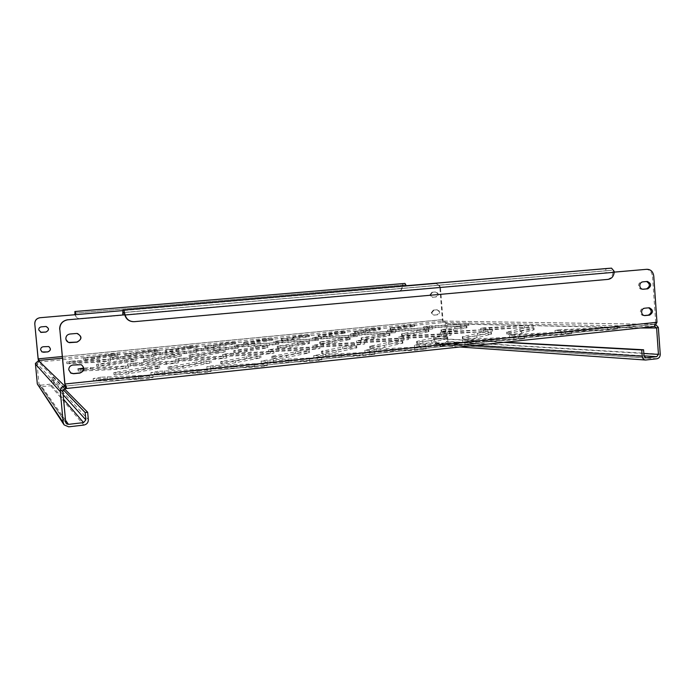 <?xml version="1.0" encoding="UTF-8"?>
<svg xmlns="http://www.w3.org/2000/svg" width="695" height="695" viewBox="0 0 695 695"><rect width="100%" height="100%" fill="white"/><g stroke="black" fill="none" stroke-linecap="round" stroke-linejoin="round"><path stroke-width="0.52" stroke-dasharray="3.48 2.61" d="M420.023 330.316L401.528 333.852L413.994 332.992L428.763 329.916L420.023 330.316M420.154 331.967L401.667 335.563L414.133 334.712L428.893 331.584L420.154 331.967M523.3 328.301L506.742 332.175C506.36 332.67 519.347 331.836 521.328 331.237L533.951 327.875L523.3 328.301M523.439 330.168L506.89 334.121C506.507 334.625 519.495 333.8 521.476 333.192L534.09 329.751L523.439 330.168M513.57 334.521L509.418 335.233L514.978 335.277L561.308 332.801L571.446 331.628L513.57 334.521M513.727 336.554L509.574 337.275L515.134 337.336L561.464 334.903L571.594 333.73L513.727 336.554M558.797 329.847L554.94 330.499L560.787 330.525L607.439 327.988L617.23 326.876L558.797 329.847M558.945 331.854L555.088 332.523L560.934 332.566L607.595 330.064L617.377 328.943L558.945 331.854M431.248 312.82L433.359 310.109L436.773 309.796C439.735 311.273 439.822 312.941 437.033 314.792L433.593 315.113L431.248 312.82M433.941 310.109L431.83 312.82L434.166 315.113L437.615 314.792C440.413 312.941 440.326 311.273 437.363 309.788L433.359 310.109M40.562 332.245L38.659 329.873C38.677 328.17 39.546 327.154 41.266 326.832L46.304 326.546M41.709 351.731L40.553 349.741C40.571 348.047 41.431 347.031 43.151 346.701L48.98 346.692M429.849 294.975L431.96 292.274L435.287 291.978C438.337 293.403 438.458 295.071 435.643 296.974L432.29 297.278L429.849 294.975M432.533 292.239L430.422 294.949L432.863 297.252L436.225 296.947C439.04 295.045 438.919 293.377 435.869 291.952L431.96 292.274M644.23 315.547L643.596 315.599C641.763 315.452 640.686 314.331 640.373 312.229C640.416 309.979 641.389 308.649 643.301 308.233L648.635 307.815M68.649 342.435L65.677 338.726C65.704 336.076 67.05 334.486 69.717 333.982L77.536 333.522M70.421 372.815L68.596 369.705C68.614 367.056 69.96 365.466 72.619 364.936L78.935 364.31L81.654 364.91M642.623 289.242L641.902 289.302C639.991 289.216 638.87 288.078 638.54 285.906C638.575 283.656 639.556 282.326 641.476 281.927L646.558 281.518M467.075 339.325L462.592 340.098L467.857 340.159L513.831 337.753L524.351 336.528L467.075 339.325M467.231 341.393L462.757 342.175L468.022 342.253L513.996 339.89L524.508 338.647L467.231 341.393M419.259 344.268L414.411 345.111L419.389 345.189L464.955 342.852L475.893 341.558L419.259 344.268M419.424 346.362L414.576 347.213L419.554 347.309L465.12 345.024L476.058 343.712L419.424 346.362M370.061 349.359L364.814 350.263L369.488 350.358L414.611 348.108L426 346.736L370.061 349.359M370.235 351.479L364.988 352.4L369.662 352.513L414.793 350.306L426.174 348.925L370.235 351.479M319.422 354.598L313.732 355.579L318.119 355.684L362.747 353.529L374.631 352.07L319.422 354.598M319.604 356.743L313.914 357.743L318.293 357.864L362.929 355.753L374.814 354.285L319.604 356.743M267.28 359.984L261.103 361.053L265.186 361.174L309.275 359.107L321.707 357.56L267.28 359.984M267.462 362.173L261.294 363.25L265.377 363.389L309.466 361.374C316.416 360.94 320.56 360.418 321.889 359.81L267.462 362.173M213.565 365.544L206.858 366.699L210.646 366.83L254.127 364.866C261.329 364.415 265.672 363.867 267.149 363.224L213.565 365.544M213.756 367.759L207.049 368.932L210.837 369.08L254.327 367.16C261.529 366.717 265.864 366.161 267.349 365.501L213.756 367.759M158.199 371.269L150.902 372.52L154.403 372.659L197.224 370.8C204.686 370.331 209.247 369.749 210.898 369.054L158.199 371.269M158.399 373.51L151.11 374.787L154.603 374.944L197.432 373.137C204.895 372.676 209.456 372.086 211.106 371.373L158.399 373.51M101.114 377.168L93.173 378.532L96.379 378.671L138.487 376.933C146.228 376.447 151.024 375.821 152.865 375.074L101.114 377.168M101.331 379.453L93.391 380.834L96.596 380.99L138.696 379.305C146.445 378.818 151.241 378.193 153.082 377.428L101.331 379.453M484.398 327.779L480.697 328.361L485.258 328.353L533.03 325.121L484.398 327.779M484.528 329.526L480.827 330.116L485.397 330.116L533.169 326.911L484.528 329.526M444.27 331.81L440.317 332.436L444.67 332.436L492.46 329.213L444.27 331.81M444.409 333.574L440.456 334.208L444.809 334.217L492.599 331.029L444.409 333.574M403.169 335.937L398.947 336.615L403.083 336.623L441.473 334.477L450.881 333.409L403.169 335.937M403.309 337.727L399.086 338.404L403.23 338.43L441.62 336.319L451.02 335.242L403.309 337.727M361.053 340.176L356.535 340.889L360.462 340.915L398.522 338.83L408.26 337.701L361.053 340.176M361.2 341.983L356.683 342.713L360.609 342.739L398.669 340.689L408.408 339.56L361.2 341.983M317.893 344.512L313.054 345.276L316.764 345.311L354.467 343.287L364.571 342.105L317.893 344.512M318.049 346.336L313.21 347.118L316.92 347.161L354.624 345.172L364.719 343.982L318.049 346.336M273.639 348.959L268.452 349.785L271.954 349.82L309.266 347.856L319.761 346.623L273.639 348.959M273.804 350.81L268.618 351.644L272.11 351.696L309.423 349.767L319.917 348.516L273.804 350.81M228.264 353.512L222.695 354.398L225.979 354.45L262.875 352.547L273.787 351.253L228.264 353.512M228.429 355.388L222.86 356.292L226.153 356.353L263.04 354.485L273.952 353.173L228.429 355.388M181.708 358.194L175.731 359.141L178.806 359.202L215.242 357.369L226.605 356.005L181.708 358.194M181.882 360.088L175.904 361.053L178.98 361.122L215.415 359.332L226.779 357.951L181.882 360.088M133.935 362.99L127.515 364.015L130.382 364.076L166.314 362.321L178.172 360.879L133.935 362.99M134.109 364.918L127.698 365.952L130.564 366.022L166.496 364.31L178.346 362.851L134.109 364.918M83.748 368.932L116.048 367.412L128.436 365.883L83.73 368.046M85.077 369.87L78.179 370.974L80.837 371.06L116.239 369.419L128.618 367.89L85.077 369.87M427.216 326.19L423.689 326.719L427.399 326.676L468.804 323.801L427.216 326.19M427.338 327.736L423.811 328.266L427.521 328.24L468.925 325.373L427.338 327.736M391.181 329.734L387.436 330.29L390.981 330.264L432.394 327.388L391.181 329.734M391.302 331.298L387.567 331.863L391.111 331.836L432.525 328.978L391.302 331.298M354.372 333.357L350.402 333.947L353.781 333.93L395.203 331.055L354.372 333.357M354.502 334.929L350.532 335.529L353.911 335.52L395.333 332.662L354.502 334.929M316.764 337.049L312.55 337.683L315.773 337.674L357.195 334.799L316.764 337.049M316.894 338.647L312.68 339.282L315.904 339.282L357.326 336.423L316.894 338.647M278.33 340.828L273.856 341.497L276.914 341.497L318.336 338.621L278.33 340.828M278.469 342.444L273.995 343.121L277.053 343.121L318.475 340.272L278.469 342.444M239.045 344.694L234.293 345.406L237.195 345.406L278.608 342.539L239.045 344.694M239.193 346.318L234.432 347.04L237.334 347.048L269.365 345.285L278.756 344.199L239.193 346.318M198.883 348.647L193.827 349.394L196.572 349.411L228.264 347.665L237.985 346.544L198.883 348.647M199.031 350.289L193.975 351.053L196.72 351.071L228.412 349.35L238.133 348.221L199.031 350.289M157.817 352.678L152.44 353.486L155.02 353.503L186.347 351.809L196.433 350.636L157.817 352.678M157.965 354.346L152.587 355.154L155.167 355.18L186.495 353.52L196.581 352.33L157.965 354.346M115.804 356.813L110.079 357.664L112.503 357.69L143.448 356.048L153.908 354.824L115.804 356.813M115.961 358.49L110.236 359.358L112.66 359.385L143.604 357.777L154.064 356.544L115.961 358.49M72.827 361.035L66.72 361.939L68.996 361.973L99.524 360.392L110.392 359.107L72.827 361.035M72.984 362.738L66.885 363.65L69.153 363.693L99.68 362.138L110.557 360.844L72.984 362.738M381.268 334.165L361.07 337.9L373.554 337.032L389.86 333.774L381.268 334.165M381.407 335.841L361.218 339.638L373.693 338.778L389.999 335.459L381.407 335.841M341.627 338.1L319.639 342.053L332.132 341.176L350.072 337.718L341.627 338.1M341.766 339.794L319.787 343.808L332.28 342.939L350.211 339.421L341.766 339.794M301.065 342.131L277.201 346.301L289.711 345.415L308.606 341.983L301.065 342.131M301.204 343.843L277.348 348.082L289.858 347.196L309.51 343.478L301.204 343.843M259.548 346.258L233.702 350.662L246.247 349.759L266.802 346.136L259.548 346.258M259.695 347.987L233.859 352.461L246.404 351.557L266.95 347.882L259.695 347.987M217.031 350.48L189.118 355.128L201.698 354.207L223.99 350.402L217.031 350.48M217.188 352.226L189.275 356.952L201.863 356.031L224.146 352.165L217.188 352.226M173.498 354.806L143.396 359.706L156.036 358.768L180.144 354.763L173.498 354.806M173.663 356.57L143.561 361.556L156.201 360.618L180.3 356.552L173.663 356.57M480.888 332.618L462.288 336.745C461.906 337.249 474.598 336.423 476.866 335.798L491.339 332.201L480.888 332.618M481.027 334.504L462.436 338.717C462.062 339.23 474.746 338.413 477.013 337.779L491.478 334.104L481.027 334.504M437.363 337.049L416.609 341.445C416.236 341.957 428.633 341.141 431.187 340.489L447.615 336.649L437.363 337.049M437.511 338.96L416.774 343.443C416.392 343.964 428.789 343.156 431.352 342.496L447.771 338.569L437.511 338.96M392.692 341.601L369.671 346.284C369.297 346.788 381.399 345.988 384.248 345.311L402.753 341.21L392.692 341.601M392.849 343.538L369.827 348.299C369.462 348.829 381.564 348.03 384.413 347.335L402.9 343.156L392.849 343.538M346.84 346.266L321.394 351.253C321.029 351.766 332.853 350.966 335.998 350.263L356.691 345.884L346.84 346.266M346.996 348.23L321.568 353.303C321.203 353.833 333.027 353.034 336.171 352.322L356.848 347.865L346.996 348.23M299.736 351.062L271.736 356.361C271.38 356.882 282.935 356.083 286.375 355.354L308.502 350.984L299.736 351.062M299.901 353.051L271.919 358.446C271.563 358.976 283.117 358.186 286.548 357.439L308.667 352.99L299.901 353.051M251.338 355.988L220.636 361.626C220.289 362.138 231.583 361.348 235.318 360.592L259.721 355.962L251.338 355.988M251.512 358.003L220.819 363.737C220.471 364.267 231.765 363.485 235.501 362.712L259.895 357.995L251.512 358.003M201.602 361.053L168.025 367.047C167.686 367.559 178.737 366.769 182.768 365.987L209.569 361.079L201.602 361.053M201.785 363.094L168.216 369.184C167.877 369.714 178.928 368.932 182.959 368.133L209.751 363.137L201.785 363.094M150.459 366.265L113.841 372.624C113.502 373.145 124.327 372.346 128.662 371.538L157.991 366.343L159.52 365.909L150.459 366.265M150.65 368.333L114.041 374.805C113.702 375.335 124.527 374.544 128.862 373.719L158.182 368.428L159.711 367.985L150.65 368.333M457.909 326.554L441.038 329.89L453.505 329.048L466.797 326.146L457.909 326.554M458.031 328.188L441.177 331.584L453.644 330.742L466.927 327.797L458.031 328.188M128.905 359.228L96.501 364.406L109.202 363.45L135.212 359.237L128.905 359.228M129.07 361.026L96.675 366.274L109.376 365.327L135.377 361.044L129.07 361.026M406.81 325.19L390.156 328.118L401.05 327.345L414.429 324.808L406.81 325.19M406.923 326.65L390.277 329.621L401.171 328.857L414.55 326.268L406.923 326.65M372.589 328.527L354.615 331.602L365.518 330.829L380.104 328.144L372.589 328.527M372.711 329.995L354.745 333.122L365.648 332.349L380.217 329.63L372.711 329.995M337.683 331.923L318.327 335.164L329.239 334.382L345.076 331.558L337.683 331.923M337.805 333.409L318.458 336.701L329.369 335.92L345.198 333.053L337.805 333.409M302.064 335.398L281.267 338.795L292.195 338.005L309.344 335.033L302.064 335.398M302.195 336.893L281.397 340.35L292.326 339.56L308.806 336.719L302.195 336.893M265.707 338.943L243.406 342.513L254.361 341.705L272.11 338.778L265.707 338.943M265.838 340.454L243.545 344.077L254.492 343.287L272.24 340.307L265.838 340.454M228.594 342.557L204.721 346.31L215.702 345.493L234.762 342.427L228.594 342.557M228.733 344.086L204.86 347.891L215.841 347.083L234.901 343.964L228.733 344.086M190.699 346.249L165.184 350.184L176.2 349.359L196.633 346.145L190.699 346.249M190.838 347.795L165.323 351.792L176.348 350.966L196.772 347.7L190.838 347.795M152.005 350.019L124.761 354.155L135.82 353.312L157.678 349.941L152.005 350.019M152.144 351.583L124.909 355.77L135.968 354.937L157.826 351.522L152.144 351.583M112.468 353.868L83.435 358.212L94.546 357.36L117.881 353.825L112.468 353.868M112.616 355.449L83.582 359.845L94.702 359.002L118.028 355.423L112.616 355.449M75.103 314.705C76.024 317.433 77.944 318.814 80.863 318.866L398.443 291.153C400.945 290.719 402.37 289.155 402.718 286.462L403.187 284.985L75.434 313.071L405.089 284.854L405.75 286.253L434.931 283.742C437.746 283.803 439.405 285.341 439.918 288.338L440.508 288.303L442.984 319.917L443.618 322.532L444.001 321.081L446.416 323.166L445.191 323.809L640.173 327.988M655.872 324.774L654.403 324.357L654.49 326.468L654.238 324.357L655.689 322.671L656.975 323.071M38.407 360.531L38.746 362.095L38.59 360.496M62.385 358.186L443.731 321.09L654.403 324.357L65.599 386.072M654.629 326.442L444.009 322.515L445.147 323.549M446.416 323.166L446.503 323.679L658.443 328.153M654.577 326.433L444.009 322.515M643.831 353.503L446.581 341.601L445.191 323.809M660.241 354.181L447.884 341.462L446.503 323.679M35.41 363.433L37.061 363.572L38.564 362.121L65.078 388.601M62.793 391.355L37.061 363.572M37.061 363.867L38.955 383.762L65.704 422.186M447.884 341.462C447.867 343.2 447.067 344.242 445.495 344.581L437.251 345.415L434.766 342.826L434.427 338.543L435.748 338.404L505.326 342.209M446.581 341.601L445.382 343.156L643.996 355.857M645.403 357.882L437.511 343.973L445.382 343.156M64.357 388.722L53.237 377.489L53.689 382.241C53.671 384.179 52.681 385.351 50.726 385.751L40.901 386.776L37.921 385.508M65.521 420.197L40.753 385.186L39.285 384.578L38.955 383.762M40.753 385.186L50.57 384.161L63.54 399.286M437.511 343.973L436.078 342.687L435.748 338.404M434.427 338.543L503.84 342.366M63.149 389.652L51.604 377.654L52.056 382.406L50.57 384.161M53.237 377.489L51.604 377.654M442.984 319.917L442.428 320.169C441.864 321.724 442.263 322.506 443.618 322.532L38.746 362.095L38.946 360.401M439.918 288.338L442.428 320.169M75.712 314.653L434.931 283.742M440.508 288.303C439.996 285.298 438.328 283.769 435.513 283.708M64.844 384.292L66.225 385.569L65.877 386.003M655.689 322.671L652.501 276.167L653.769 276.097M614.198 272.136L605.128 272.9C605.084 270.312 605.788 268.826 607.23 268.461M614.198 272.11L122.772 314.974M645.638 269.373C649.521 269.478 651.806 271.745 652.501 276.167M406.245 285.723L406.297 286.218L122.694 310.622M124.779 314.826L606.327 272.822L607.387 270.598L611.652 270.303L612.955 272.379C612.46 276.445 610.436 278.799 606.883 279.442L133.049 321.681M402.779 285.732L402.205 285.775L403.074 283.56M402.205 285.775L402.179 286.496C401.832 289.19 400.416 290.745 397.914 291.179L398.443 291.153M81.046 318.849L397.914 291.179M80.924 318.849L80.733 318.857C77.823 318.814 75.911 317.433 74.99 314.713M416.791 332.41L416.661 330.751M519.99 330.655L519.851 328.778M515.134 337.336L514.978 335.277M560.934 332.566L560.787 330.525M644.569 308.224L643.301 308.233M642.736 281.866L641.476 281.927M468.022 342.253L467.857 340.159M419.554 347.309L419.389 345.189M369.662 352.513L369.488 350.358M318.293 357.864L318.119 355.684M265.377 363.389L265.186 361.174M210.837 369.08L210.646 366.83M154.603 374.944L154.403 372.659M96.596 380.99L96.379 378.671M485.397 330.116L485.258 328.353M444.809 334.217L444.67 332.436M403.23 338.43L403.083 336.623M360.609 342.739L360.462 340.915M316.92 347.161L316.764 345.311M272.11 351.696L271.954 349.82M226.153 356.353L225.979 354.45M178.98 361.122L178.806 359.202M130.564 366.022L130.382 364.076M80.837 371.06L80.655 369.08M427.521 328.24L427.399 326.676M391.111 331.836L390.981 330.264M353.911 335.52L353.781 333.93M315.904 339.282L315.773 337.674M277.053 343.121L276.914 341.497M237.334 347.048L237.195 345.406M196.72 351.071L196.572 349.411M155.167 355.18L155.02 353.503M112.66 359.385L112.503 357.69M69.153 363.693L68.996 361.973M377.898 336.293L377.759 334.616M338.1 340.263L337.961 338.569M297.382 344.329L297.234 342.618M255.691 348.49L255.543 346.753M213.017 352.756L212.861 351.001M169.302 357.117L169.146 355.345M477.395 335.016L477.248 333.122M433.689 339.49L433.532 337.57M388.826 344.086L388.67 342.14M342.757 348.803L342.6 346.84M295.445 353.651L295.279 351.653M246.829 358.629L246.656 356.605M196.85 363.746L196.676 361.695M145.464 369.01L145.272 366.934M454.825 328.613L454.695 326.971M124.518 361.591L124.353 359.793M403.934 327.015L403.821 325.555M369.61 330.377L369.488 328.9M334.582 333.809L334.46 332.314M298.833 337.31L298.711 335.798M262.354 340.88L262.224 339.36M225.111 344.52L224.98 342.991M187.077 348.247L186.946 346.692M148.243 352.052L148.096 350.48M108.559 355.936L108.411 354.346M94.702 359.002L94.546 357.36M118.028 355.423L117.881 353.825M85.068 359.506L84.912 357.873M135.968 354.937L135.82 353.312M157.826 351.522L157.678 349.941M126.221 355.466L126.064 353.851M176.348 350.966L176.2 349.359M196.772 347.7L196.633 346.145M166.47 351.514L166.331 349.915M215.841 347.083L215.702 345.493M234.901 343.964L234.762 342.427M205.868 347.639L205.72 346.058M254.492 343.287L254.361 341.705M272.24 340.307L272.11 338.778M244.414 343.851L244.284 342.288M292.326 339.56L292.195 338.005M308.806 336.719L308.676 335.207M282.153 340.15L282.022 338.595M329.369 335.92L329.239 334.382M344.633 333.209L344.503 331.715M319.109 336.519L318.979 334.981M365.648 332.349L365.518 330.829M379.731 329.769L379.609 328.292M355.301 332.957L355.18 331.445M401.171 328.857L401.05 327.345M414.133 326.398L414.02 324.93M390.755 329.482L390.633 327.979M109.376 365.327L109.202 363.45M135.377 361.044L135.212 359.237M98.299 365.865L98.125 364.006M453.644 330.742L453.505 329.048M466.571 327.927L466.441 326.276M441.594 331.437L441.455 329.743M128.862 373.719L128.662 371.538M158.182 368.428L157.991 366.343M115.839 374.284L115.639 372.12M182.959 368.133L182.768 365.987M209.751 363.137L209.569 361.079M169.736 368.732L169.545 366.604M235.501 362.712L235.318 360.592M259.895 357.995L259.721 355.962M222.087 363.337L221.905 361.235M286.548 357.439L286.375 355.354M308.667 352.99L308.502 350.984M272.961 358.099L272.788 356.022M336.171 352.322L335.998 350.263M356.127 348.117L355.97 346.136M322.419 352.999L322.254 350.958M384.413 347.335L384.248 345.311M402.327 343.373L402.17 341.419M370.522 348.047L370.357 346.032M431.352 342.496L431.187 340.489M447.302 338.76L447.154 336.832M417.321 343.226L417.165 341.236M477.013 337.779L476.866 335.798M491.122 334.26L490.974 332.358M462.879 338.535L462.722 336.571M156.201 360.618L156.036 358.768M180.3 356.552L180.144 354.763M144.968 361.183L144.803 359.341M201.863 356.031L201.698 354.207M224.146 352.165L223.99 350.402M190.491 356.622L190.326 354.806M246.404 351.557L246.247 349.759M266.95 347.882L266.802 346.136M234.893 352.165L234.736 350.367M289.858 347.196L289.711 345.415M308.745 343.704L308.606 341.983M278.226 347.821L278.078 346.049M332.28 342.939L332.132 341.176M349.576 339.62L349.437 337.918M320.525 343.573L320.378 341.827M373.693 338.778L373.554 337.032M389.469 335.633L389.33 333.947M361.834 339.438L361.695 337.701M108.09 360.809L107.925 359.072M77.736 362.364L77.579 360.662M99.68 362.138L99.524 360.392M151.432 356.509L151.275 354.798M120.687 358.125L120.53 356.439M143.604 357.777L143.448 356.048M193.783 352.304L193.627 350.619M162.656 353.972L162.508 352.313M186.495 353.52L186.347 351.809M235.162 348.204L235.014 346.527M203.687 349.924L203.539 348.273M228.412 349.35L228.264 347.665M275.62 344.19L275.472 342.531M243.815 345.954L243.667 344.329M269.365 345.285L269.217 343.617M315.165 340.263L315.026 338.63M283.056 342.079L282.917 340.472M309.397 341.306L309.258 339.655M353.851 336.432L353.712 334.808M321.455 338.283L321.316 336.693M348.543 337.423L348.404 335.789M391.685 332.679L391.554 331.072M359.028 334.573L358.898 333.001M386.82 333.617L386.689 332.002M428.711 329.004L428.58 327.423M395.803 330.942L395.672 329.378M424.271 329.899L424.15 328.301M464.938 325.408L464.816 323.844M431.804 327.38L431.682 325.842M460.915 326.259L460.794 324.678M125.691 367.803L125.508 365.813M90.541 369.445L90.359 367.499M116.239 369.419L116.048 367.412M175.201 362.773L175.018 360.809M139.53 364.493L139.356 362.573M166.496 364.31L166.314 362.321M223.399 357.882L223.234 355.936M187.25 359.671L187.085 357.777M215.415 359.332L215.242 357.369M270.346 353.112L270.181 351.192M233.755 354.98L233.59 353.103M263.04 354.485L262.875 352.547M316.086 348.464L315.93 346.579M279.086 350.393L278.93 348.543M309.423 349.767L309.266 347.856M360.67 343.938L360.514 342.07M323.288 345.928L323.132 344.103M354.624 345.172L354.467 343.287M404.125 339.525L403.986 337.683M366.404 341.575L366.256 339.768M398.669 340.689L398.522 338.83M446.511 335.216L446.372 333.4M408.469 337.327L408.321 335.537M441.62 336.319L441.473 334.477M487.864 331.02L487.725 329.221M449.526 333.174L449.387 331.411M483.503 332.062L483.364 330.238M528.217 326.919L528.078 325.147M489.601 329.126L489.471 327.38M524.36 327.901L524.23 326.103M149.486 377.255L149.269 374.918M107.734 378.957L107.525 376.673M138.696 379.305L138.487 376.933M207.197 371.208L206.988 368.906M164.75 373.024L164.55 370.774M197.432 373.137L197.224 370.8M263.118 365.344L262.927 363.077M220.046 367.273L219.846 365.057M254.327 367.16L254.127 364.866M317.346 359.663L317.163 357.43M273.691 361.687L273.509 359.506M309.466 361.374L309.275 359.107M369.948 354.155L369.766 351.948M325.773 356.274L325.59 354.12M362.929 355.753L362.747 353.529M420.996 348.803L420.822 346.631M376.342 351.01L376.169 348.89M414.793 350.306L414.611 348.108M470.558 343.608L470.393 341.471M425.479 345.893L425.314 343.808M465.12 345.024L464.955 342.852M518.705 338.569L518.539 336.458M473.226 340.924L473.069 338.865M513.996 339.89L513.831 337.753M65.869 388.54L65.4 388.592M656.94 358.759L445.495 344.581M646.115 360.01L437.615 345.398M40.901 386.776L68.701 426.826M50.726 385.751L83.8 425.079M436.078 342.687L644.013 356.04M434.766 342.826L474.894 345.415M63.106 394.673L52.056 382.406M53.689 382.241L88.343 419.598M38.112 358.794L442.368 319.648M442.958 319.657L62.229 356.535M64.8 383.84L655.689 322.289M403.187 284.985L75.008 313.08M607.387 270.598L123.137 312.515M124.197 312.507L611.643 270.303L124.197 312.507M75.703 314.592L402.718 286.462M74.973 314.644L402.179 286.496M614.102 271.215L612.782 271.302M612.955 272.379L124.813 314.974M606.883 279.442L608.099 279.373M647.288 281.449L646.02 281.51M642.936 289.259L641.989 289.302M649.113 307.772L647.844 307.781M644.508 315.591L643.813 315.591M432.933 297.243L432.351 297.269M436.225 296.947L435.643 296.974M434.332 315.104L433.75 315.104M437.615 314.792L437.033 314.792M437.224 309.796L436.642 309.805M610.957 328.9L610.809 326.85M607.595 330.064L607.439 327.988M564.827 331.393L564.679 329.387M565.478 333.669L565.33 331.584M561.464 334.903L561.308 332.801M519.66 336.093L519.513 334.06M521.476 333.192L521.328 331.237M507.22 333.965L507.081 332.028M533.812 329.882L533.673 328.005M414.133 334.712L413.994 332.992M402.179 335.39L402.04 333.678M428.459 331.741L428.329 330.073M509.574 337.275L509.418 335.233M555.088 332.523L554.94 330.499M462.757 342.175L462.592 340.098M414.576 347.213L414.411 345.111M364.988 352.4L364.814 350.263M313.914 357.743L313.732 355.579M261.294 363.25L261.103 361.053M207.049 368.932L206.858 366.699M151.11 374.787L150.902 372.52M93.391 380.834L93.173 378.532M480.827 330.116L480.697 328.361M440.456 334.208L440.317 332.436M399.086 338.404L398.947 336.615M356.683 342.713L356.535 340.889M313.21 347.118L313.054 345.276M268.618 351.644L268.452 349.785M222.86 356.292L222.695 354.398M175.904 361.053L175.731 359.141M127.698 365.952L127.515 364.015M78.179 370.974L77.996 369.01M423.811 328.266L423.689 326.719M387.567 331.863L387.436 330.29M350.532 335.529L350.402 333.947M312.68 339.282L312.55 337.683M273.995 343.121L273.856 341.497M234.432 347.04L234.293 345.406M193.975 351.053L193.827 349.394M152.587 355.154L152.44 353.486M110.236 359.358L110.079 357.664M66.885 363.65L66.72 361.939M119.34 355.119L119.192 353.529M83.582 359.845L83.435 358.212M158.973 351.244L158.834 349.672M124.909 355.77L124.761 354.155M197.78 347.457L197.641 345.902M165.323 351.792L165.184 350.184M235.779 343.738L235.648 342.201M204.86 347.891L204.721 346.31M273.005 340.107L272.874 338.578M243.545 344.077L243.406 342.513M309.466 336.536L309.344 335.033M281.397 340.35L281.267 338.795M345.198 333.053L345.076 331.558M318.458 336.701L318.327 335.164M380.217 329.63L380.104 328.144M354.745 333.122L354.615 331.602M414.55 326.268L414.429 324.808M390.277 329.621L390.156 328.118M136.793 360.679L136.628 358.881M96.675 366.274L96.501 364.406M466.927 327.797L466.797 326.146M441.177 331.584L441.038 329.89M159.711 367.985L159.52 365.909M114.041 374.805L113.841 372.624M211.037 362.747L210.854 360.696M168.216 369.184L168.025 367.047M260.964 357.656L260.79 355.623M220.819 363.737L220.636 361.626M309.553 352.686L309.388 350.688M271.919 358.446L271.736 356.361M356.848 347.865L356.691 345.884M321.568 353.303L321.394 351.253M402.9 343.156L402.753 341.21M369.827 348.299L369.671 346.284M447.771 338.569L447.615 336.649M416.774 343.443L416.609 341.445M491.478 334.104L491.339 332.201M462.436 338.717L462.288 336.745M181.525 356.222L181.36 354.441M143.561 361.556L143.396 359.706M225.197 351.879L225.041 350.115M189.275 356.952L189.118 355.128M267.844 347.63L267.697 345.884M233.859 352.461L233.702 350.662M309.51 343.478L309.362 341.758M277.348 348.082L277.201 346.301M350.211 339.421L350.072 337.718M319.787 343.808L319.639 342.053M389.999 335.459L389.86 333.774M361.218 339.638L361.07 337.9M110.557 360.844L110.392 359.107M154.064 356.544L153.908 354.824M196.581 352.33L196.433 350.636M238.133 348.221L237.985 346.544M278.756 344.199L278.608 342.539M318.475 340.272L318.336 338.621M357.326 336.423L357.195 334.799M395.333 332.662L395.203 331.055M432.525 328.978L432.394 327.388M468.925 325.373L468.804 323.801M128.618 367.89L128.436 365.883M178.346 362.851L178.172 360.879M226.779 357.951L226.605 356.005M273.952 353.173L273.787 351.253M319.917 348.516L319.761 346.623M364.719 343.982L364.571 342.105M408.408 339.56L408.26 337.701M451.02 335.242L450.881 333.409M492.599 331.029L492.46 329.213M533.169 326.911L533.03 325.121M153.082 377.428L152.865 375.074M211.106 371.373L210.898 369.054M267.349 365.501L267.149 363.224M321.889 359.81L321.707 357.56M374.814 354.285L374.631 352.07M426.174 348.925L426 346.736M476.058 343.712L475.893 341.558M524.508 338.647L524.351 336.528M444.001 321.081L654.586 324.339M66.042 423.203L39.285 384.578M64.114 424.906L63.801 424.428M437.329 343.982L645.646 357.925M437.251 345.415L459.899 346.996M39.163 360.053L39.25 361.322M66.225 385.569L66.503 387.48M654.421 325.521L654.238 324.357M654.308 324.391L65.434 386.099M647.34 281.449L646.072 281.51M643.031 289.268L641.902 289.302M649.295 307.755L648.027 307.772M644.725 315.608L643.596 315.599M432.863 297.252L432.29 297.278M434.166 315.113L433.593 315.113M437.363 309.788L436.773 309.796M617.377 328.943L617.23 326.876M571.594 333.73L571.446 331.628M506.89 334.121L506.742 332.175M534.09 329.751L533.951 327.875M401.667 335.563L401.528 333.852M428.893 331.584L428.763 329.916"/><path stroke-width="1.04" d="M41.344 326.858C39.615 327.18 38.746 328.188 38.738 329.899L41.101 332.392L45.966 332.062C49.362 330.134 49.328 328.275 45.844 326.485L41.344 326.858M43.229 346.744C41.509 347.074 40.64 348.091 40.631 349.793L42.056 351.957L47.851 351.922C50.926 350.532 51.204 348.742 48.685 346.553L43.229 346.744M641.633 312.229C641.667 309.97 642.649 308.641 644.569 308.224L649.295 307.755C653.378 309.953 653.491 312.403 649.625 315.13L644.856 315.608C643.014 315.461 641.945 314.331 641.633 312.229M65.851 338.786C65.877 336.119 67.224 334.538 69.891 334.026L76.867 333.435C82.245 336.215 82.305 339.117 77.049 342.131L69.509 342.678C67.406 342.183 66.181 340.88 65.851 338.786M68.77 369.836C68.796 367.177 70.143 365.579 72.81 365.049L81.237 364.71C85.129 368.098 84.703 370.887 79.942 373.076L73.618 373.719L70.977 373.18L68.77 369.836M639.791 285.853C639.826 283.595 640.807 282.266 642.736 281.866L647.34 281.449C651.554 283.569 651.702 286.027 647.801 288.825L643.162 289.259C641.25 289.163 640.13 288.034 639.791 285.853M83.73 368.046L77.996 369.01L83.748 368.932M65.877 386.003L65.165 386.116L65.4 388.592L64.844 386.133C61.968 386.689 60.439 388.218 60.257 390.712L62.793 390.903L65.704 422.186L66.207 423.446L68.466 424.358L65.521 420.197M63.801 424.428L37.313 383.935L35.41 363.433L39.163 360.053L38.164 359.385L34.776 323.792C34.776 320.482 36.444 318.466 39.771 317.745L75.833 314.653L75.286 311.499L404.985 283.412L406.245 285.723M65.599 386.072L64.844 386.133L38.407 360.531M503.84 342.366L641.754 349.967L642.197 356.248C642.51 358.498 643.648 359.758 645.603 360.027L656.94 358.759C659.095 358.255 660.198 356.726 660.241 354.181L658.33 327.388L656.584 327.962L654.629 326.442M640.173 327.988L656.584 327.962M658.33 327.388L655.872 324.774M656.645 328.344L658.443 354.389L643.831 353.503M65.078 388.601L62.793 390.903M60.257 390.712L63.175 422.482L64.114 424.906L68.701 426.826L83.8 425.079C86.806 424.428 88.326 422.603 88.343 419.598L87.657 412.248L85.155 412.535L63.149 389.652M643.996 355.857L656.792 356.674L658.443 354.389M656.792 356.674L645.403 357.882M63.54 399.286L83.565 422.621L68.466 424.358M505.326 342.209L643.57 349.767L644.013 356.04L645.968 357.916M641.754 349.967L643.57 349.767M83.565 422.621L85.841 419.884L85.155 412.535M87.657 412.248L64.357 388.722M38.946 360.401L38.164 359.385M38.208 359.15L34.776 323.792M39.989 317.728L122.694 310.622M46.304 326.546C49.249 328.596 49.11 330.429 45.887 332.036L40.562 332.245M48.98 346.692C51.074 348.959 50.674 350.68 47.764 351.861L43.681 352.252L41.709 351.731M40.058 317.728L39.841 317.754C36.514 318.475 34.846 320.499 34.837 323.809M133.049 321.681C128.81 321.272 126.064 319.04 124.813 314.974L124.197 312.507L123.137 312.515L123.067 314.974L67.571 319.822C62.411 320.951 59.831 324.113 59.813 329.291L64.844 384.292L66.503 387.48L65.4 388.592M65.869 388.54L654.525 326.476L656.966 322.306L653.769 276.097C653.083 271.667 650.789 269.399 646.906 269.286L614.198 272.136M59.813 329.291L65.052 384.908M124.779 314.826L67.919 319.787M646.906 269.286L614.198 272.11M648.635 307.815C652.136 310.413 652.049 312.846 648.357 315.13L644.23 315.547M77.536 333.522C82.062 336.719 81.836 339.568 76.85 342.07L68.649 342.435M81.654 364.91C84.851 368.419 84.217 371.104 79.743 372.946L73.435 373.589L70.421 372.815M646.558 281.518C650.312 283.994 650.303 286.444 646.532 288.877L642.623 289.242M59.657 329.256C59.666 324.087 62.255 320.942 67.398 319.804L67.745 319.769M75.712 314.653L75.008 313.08L75.103 314.705M74.86 311.516L404.977 283.412L74.86 311.516L74.982 313.862M124.57 313.74L123.971 310.031L122.919 310.057L122.772 314.974M122.919 310.057L607.23 268.461L611.513 268.148L614.102 271.215L614.189 272.301C613.694 276.375 611.661 278.73 608.099 279.373L134.161 321.689C129.539 321.611 126.533 319.379 125.126 314.983L614.189 272.301M74.99 314.713L74.852 313.862M123.971 310.031L611.496 268.148L123.971 310.031M124.9 313.74L125.126 314.983M38.59 360.496L62.385 358.186M35.41 364.024L60.257 391.624M37.313 383.935L63.175 422.482M474.894 345.415L642.197 356.248M85.841 419.884L63.106 394.673M62.229 356.535L38.182 358.863M656.966 322.306L64.974 383.996M75.095 314.644L75.703 314.592M647.801 288.825L646.532 288.877M649.625 315.13L648.357 315.13M645.082 315.591L644.508 315.591M459.899 346.996L645.455 360.019M654.525 326.476L65.686 388.575"/></g></svg>
